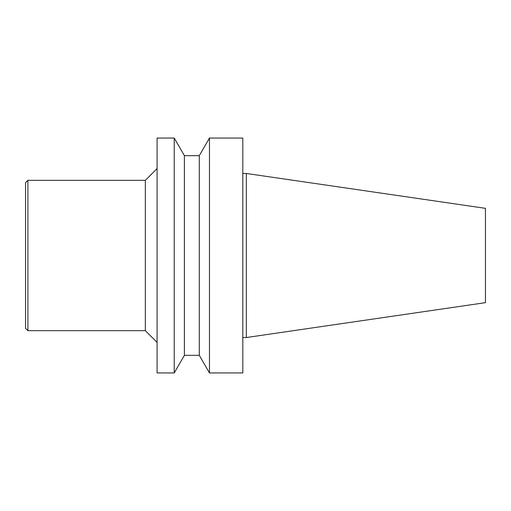 <?xml version="1.0" encoding="UTF-8"?>
<svg xmlns="http://www.w3.org/2000/svg" width="511" height="511" viewBox="0 0 511 511"><rect width="100%" height="100%" fill="white"/><g stroke="black" fill="none" stroke-linecap="round" stroke-linejoin="round"><path stroke-width="0.77" d="M246.34 337.535L246.34 173.465L485.45 208.335L485.45 302.665L246.34 337.535L242.814 337.535M25.55 182.689L25.55 328.311L27.901 330.662L27.901 180.338L25.55 182.689M27.901 180.338L145.341 180.338L145.341 330.662L27.901 330.662M145.341 330.662L157.081 342.408M157.081 138.059L157.081 372.941L174.232 372.941L174.232 138.059L157.081 138.059M184.401 355.324L199.29 355.324L199.29 155.676L184.401 155.676L184.401 355.324L174.232 372.941M199.29 155.676L209.465 138.059L209.465 372.941L199.29 355.324M209.465 138.059L242.814 138.059L242.814 372.941L209.465 372.941M145.341 180.338L157.081 168.592M184.401 155.676L174.232 138.059M246.34 173.465L242.814 173.465"/></g></svg>
